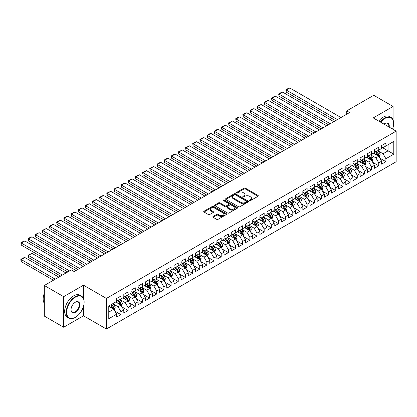 <?xml version="1.0" encoding="UTF-8"?>
<svg xmlns="http://www.w3.org/2000/svg" width="417" height="417" viewBox="0 0 417 417"><rect width="100%" height="100%" fill="white"/><g stroke="black" fill="none" stroke-linecap="round" stroke-linejoin="round"><path stroke-width="0.63" d="M249.58 200.577A0.693 0.401 0 0 0 250.565 200.577L258.034 196.266A0.996 0.573 0 0 0 258.321 195.86A0.996 0.573 0 0 0 258.034 195.453L245.378 188.15A0.996 0.573 0 0 0 243.971 188.15L236.507 192.461A0.693 0.401 0 0 0 236.303 192.743A0.693 0.401 0 0 0 236.507 193.029A0.693 0.401 0 0 0 237.487 193.029L238.456 192.472A3.18 1.835 0 0 1 242.955 192.472L244.008 193.081A3.18 1.835 0 0 1 244.941 194.379A3.18 1.835 0 0 1 244.008 195.677L243.043 196.235A0.693 0.401 0 0 0 242.84 196.522A0.693 0.401 0 0 0 243.043 196.803A0.693 0.401 0 0 0 244.028 196.803L244.993 196.245A3.18 1.835 0 0 1 249.491 196.245L250.544 196.855A3.18 1.835 0 0 1 251.477 198.153A3.18 1.835 0 0 1 250.544 199.451L249.58 200.009A0.693 0.401 0 0 0 249.376 200.296A0.693 0.401 0 0 0 249.58 200.577L249.58 200.009M213.113 216.475A0.996 0.573 0 0 0 212.826 216.882A0.996 0.573 0 0 0 213.113 217.288L216.663 219.337A0.996 0.573 0 0 0 218.07 219.337L226.363 214.547A0.996 0.573 0 0 0 226.655 214.14A0.996 0.573 0 0 0 226.363 213.739L213.713 206.431A0.996 0.573 0 0 0 212.305 206.431L204.012 211.221A0.996 0.573 0 0 0 203.72 211.627A0.996 0.573 0 0 0 204.012 212.034L208.302 214.51A0.996 0.573 0 0 0 209.704 214.51L213.254 212.456A0.996 0.573 0 0 0 213.546 212.055A0.996 0.573 0 0 0 213.254 211.648L211.127 210.418A2.658 1.538 0 0 1 210.35 209.334A2.658 1.538 0 0 1 211.992 207.916A2.658 1.538 0 0 1 214.891 208.25L223.22 213.056A2.658 1.538 0 0 1 223.997 214.14A2.658 1.538 0 0 1 222.355 215.563A2.658 1.538 0 0 1 219.457 215.229L218.07 214.427A0.996 0.573 0 0 0 216.663 214.427L213.113 216.475L213.113 217.288M83.489 298.463L83.489 285.197L63.655 296.654L44.317 285.489L71.317 269.903L74.179 271.556L349.602 112.543L346.736 110.886L346.736 114.195M83.489 285.197L106.408 298.431L396.15 131.147L396.15 161.744L106.408 329.023L106.408 298.431M393.069 119.945L393.069 106.465L373.236 117.917L396.15 131.147M393.069 106.465L373.736 95.3L346.736 110.886M238.524 206.717A0.996 0.573 0 0 0 239.931 206.717L248.224 201.927A0.996 0.573 0 0 0 248.516 201.52A0.996 0.573 0 0 0 248.224 201.114L235.574 193.811A0.996 0.573 0 0 0 234.166 193.811L225.873 198.601A0.996 0.573 0 0 0 225.581 199.003A0.996 0.573 0 0 0 225.873 199.409L238.524 206.717M223.726 200.728A0.693 0.401 0 0 1 224.435 200.827L224.435 199.998L237.294 207.426A0.996 0.573 0 0 1 237.586 207.833A0.996 0.573 0 0 1 237.294 208.239L229.001 213.024A0.996 0.573 0 0 1 227.593 213.024L214.943 205.722L214.943 204.909A0.996 0.573 0 0 0 214.651 205.315A0.996 0.573 0 0 0 214.943 205.722M214.943 204.909L218.492 202.86A0.996 0.573 0 0 1 219.9 202.86L225.029 205.821A0.996 0.573 0 0 0 226.436 205.821L228.792 204.466A0.996 0.573 0 0 0 229.079 204.059A0.996 0.573 0 0 0 228.792 203.652L223.449 200.567A0.693 0.401 0 0 1 223.246 200.285A0.693 0.401 0 0 1 223.674 199.91A0.693 0.401 0 0 1 224.435 199.998M381.612 147.149L388.06 150.871L388.06 144.751L393.789 141.441L385.907 145.992L385.907 143.057L381.612 145.533L381.612 148.473L378.751 150.125L378.751 147.191L374.45 149.672L374.45 152.606L371.589 154.259L371.589 151.324L367.288 153.805L367.288 156.74L364.427 158.392L364.427 155.458L360.126 157.939L360.126 160.873L357.265 162.526L357.265 159.591L352.97 162.072L352.97 165.007L350.103 166.664L350.103 163.725L345.808 166.206L345.808 169.146L342.941 170.798L342.941 167.863L338.646 170.345L338.646 173.279L335.779 174.931L335.779 171.997L331.484 174.478L331.484 177.413L328.617 179.065L328.617 176.13L324.322 178.612L324.322 181.546L321.46 183.199L321.46 180.264L317.16 182.745L317.16 185.68L314.298 187.337L314.298 184.397L309.998 186.879L309.998 189.818L307.136 191.471L307.136 188.536L302.841 191.017L302.841 193.952L299.974 195.604L299.974 192.67L295.679 195.151L295.679 198.085L292.812 199.738L292.812 196.803L288.517 199.284L288.517 202.219L285.65 203.871L285.65 200.937L281.355 203.418L281.355 206.352L278.488 208.01L278.488 205.07L274.193 207.551L274.193 210.486L271.331 212.144L271.331 209.209L267.031 211.69L267.031 214.625L264.17 216.277L264.17 213.342L259.869 215.824L259.869 218.758L257.008 220.411L257.008 217.476L252.712 219.957L252.712 222.892L249.846 224.544L249.846 221.609L245.55 224.091L245.55 227.025L242.684 228.683L242.684 225.743L238.388 228.224L238.388 231.159L235.522 232.816L235.522 229.882L231.227 232.358L231.227 235.297L228.36 236.95L228.36 234.015L224.065 236.496L224.065 239.431L221.203 241.083L221.203 238.149L216.903 240.63L216.903 243.564L214.041 245.217L214.041 242.282L209.741 244.763L209.741 247.698L206.879 249.356L206.879 246.416L202.584 248.897L202.584 251.832L199.717 253.489L199.717 250.554L195.422 253.03L195.422 255.97L192.555 257.623L192.555 254.688L188.26 257.169L188.26 260.104L185.393 261.756L185.393 258.821L181.098 261.303L181.098 264.237L178.231 265.89L178.231 262.955L173.936 265.436L173.936 268.371L171.074 270.023L171.074 267.089L166.774 269.57L166.774 272.504L163.912 274.162L163.912 271.222L159.612 273.703L159.612 276.643L156.75 278.295L156.75 275.361L152.45 277.842L152.45 280.777L149.588 282.429L149.588 279.494L145.293 281.975L145.293 284.91L142.426 286.562L142.426 283.628L138.131 286.109L138.131 289.044L135.264 290.696L135.264 287.761L130.969 290.242L130.969 293.177L128.102 294.835L128.102 291.895L123.807 294.376L123.807 297.316L120.94 298.968L120.94 296.034L116.645 298.515L116.645 301.449L108.769 305.995L108.769 318.729L116.645 314.183L113.784 309.221L108.769 306.328M393.789 141.441L393.789 154.175L385.907 158.726L383.046 153.764L377.854 150.766M379.856 158.168L385.907 161.66L385.907 158.726M385.907 161.66L381.612 164.142L381.612 161.207L378.751 162.859L375.884 157.897L370.692 154.9M372.699 162.302L378.751 165.794L378.751 162.859M378.751 165.794L374.45 168.275L374.45 165.34L371.589 166.993L368.722 162.031L363.53 159.033M365.537 166.435L371.589 169.928L371.589 166.993M371.589 169.928L367.288 172.409L367.288 169.474L364.427 171.126L361.56 166.169L356.368 163.167M358.375 170.569L364.427 174.066L364.427 171.126M364.427 174.066L360.126 176.542L360.126 173.608L357.265 175.265L354.398 170.303L349.206 167.306M351.213 174.702L357.265 178.2L357.265 175.265M357.265 178.2L352.97 180.681L352.97 177.741L350.103 179.399L347.241 174.436L342.044 171.439M344.051 178.841L350.103 182.333L350.103 179.399M350.103 182.333L345.808 184.814L345.808 181.88L342.941 183.532L340.079 178.57L334.887 175.573M336.889 182.974L342.941 186.467L342.941 183.532M342.941 186.467L338.646 188.948L338.646 186.013L335.779 187.666L332.917 182.703L327.726 179.706M329.727 187.108L335.779 190.6L335.779 187.666M335.779 190.6L331.484 193.081L331.484 190.147L328.617 191.799L325.755 186.837L320.564 183.84M322.57 191.241L328.617 194.734L328.617 191.799M328.617 194.734L324.322 197.215L324.322 194.28L321.46 195.933L318.593 190.976L313.402 187.978M315.408 195.375L321.46 198.873L321.46 195.933M321.46 198.873L317.16 201.354L317.16 198.414L314.298 200.071L311.431 195.109L306.24 192.112M308.246 199.514L314.298 203.006L314.298 200.071M314.298 203.006L309.998 205.487L309.998 202.553L307.136 204.205L304.269 199.243L299.078 196.245M301.084 203.647L307.136 207.14L307.136 204.205M307.136 207.14L302.841 209.621L302.841 206.686L299.974 208.338L297.107 203.376L291.916 200.379M293.922 207.781L299.974 211.273L299.974 208.338M299.974 211.273L295.679 213.754L295.679 210.82L292.812 212.472L289.951 207.51L284.759 204.512M286.76 211.914L292.812 215.407L292.812 212.472M292.812 215.407L288.517 217.888L288.517 214.953L285.65 216.605L282.789 211.648L277.597 208.651M279.599 216.048L285.65 219.545L285.65 216.605M285.65 219.545L281.355 222.026L281.355 219.087L278.488 220.744L275.627 215.782L270.435 212.785M272.442 220.186L278.488 223.679L278.488 220.744M278.488 223.679L274.193 226.16L274.193 223.225L271.331 224.878L268.465 219.915L263.273 216.918M265.28 224.32L271.331 227.812L271.331 224.878M271.331 227.812L267.031 230.293L267.031 227.359L264.17 229.011L261.303 224.049L256.111 221.052M258.118 228.453L264.17 231.946L264.17 229.011M264.17 231.946L259.869 234.427L259.869 231.492L257.008 233.145L254.141 228.182L248.949 225.185M250.956 232.587L257.008 236.079L257.008 233.145M257.008 236.079L252.712 238.56L252.712 235.626L249.846 237.278L246.979 232.321L241.787 229.324M243.794 236.72L249.846 240.218L249.846 237.278M249.846 240.218L245.55 242.699L245.55 239.759L242.684 241.417L239.822 236.455L234.63 233.457M236.632 240.859L242.684 244.352L242.684 241.417M242.684 244.352L238.388 246.833L238.388 243.898L235.522 245.55L232.66 240.588L227.468 237.591M229.47 244.993L235.522 248.485L235.522 245.55M235.522 248.485L231.227 250.966L231.227 248.032L228.36 249.684L225.498 244.722L220.306 241.724M222.313 249.126L228.36 252.619L228.36 249.684M228.36 252.619L224.065 255.1L224.065 252.165L221.203 253.817L218.336 248.855L213.144 245.858M215.151 253.26L221.203 256.752L221.203 253.817M221.203 256.752L216.903 259.233L216.903 256.299L214.041 257.951L211.174 252.994L205.982 249.992M207.989 257.393L214.041 260.891L214.041 257.951M214.041 260.891L209.741 263.367L209.741 260.432L206.879 262.09L204.012 257.127L198.82 254.13M200.827 261.532L206.879 265.024L206.879 262.09M206.879 265.024L202.584 267.506L202.584 264.566L199.717 266.223L196.85 261.261L191.658 258.264M193.665 265.665L199.717 269.158L199.717 266.223M199.717 269.158L195.422 271.639L195.422 268.704L192.555 270.357L189.693 265.394L184.496 262.397M186.503 269.799L192.555 273.291L192.555 270.357M192.555 273.291L188.26 275.773L188.26 272.838L185.393 274.49L182.531 269.528L177.34 266.531M179.341 273.933L185.393 277.425L185.393 274.49M185.393 277.425L181.098 279.906L181.098 276.971L178.231 278.624L175.369 273.667L170.178 270.664M172.179 278.066L178.231 281.564L178.231 278.624M178.231 281.564L173.936 284.04L173.936 281.105L171.074 282.762L168.207 277.8L163.016 274.803M165.023 282.2L171.074 285.697L171.074 282.762M171.074 285.697L166.774 288.178L166.774 285.238L163.912 286.896L161.045 281.934L155.854 278.937M157.861 286.338L163.912 289.831L163.912 286.896M163.912 289.831L159.612 292.312L159.612 289.377L156.75 291.03L153.883 286.067L148.692 283.07M150.699 290.472L156.75 293.964L156.75 291.03M156.75 293.964L152.45 296.445L152.45 293.511L149.588 295.163L146.721 290.201L141.53 287.204M143.537 294.605L149.588 298.098L149.588 295.163M149.588 298.098L145.293 300.579L145.293 297.644L142.426 299.297L139.565 294.334L134.368 291.337M136.375 298.739L142.426 302.231L142.426 299.297M142.426 302.231L138.131 304.712L138.131 301.778L135.264 303.43L132.403 298.473L127.211 295.476M129.213 302.872L135.264 306.37L135.264 303.43M135.264 306.37L130.969 308.851L130.969 305.911L128.102 307.569L125.241 302.606L120.049 299.609M122.051 307.011L128.102 310.503L128.102 307.569M128.102 310.503L123.807 312.985L123.807 310.05L120.94 311.702L118.079 306.74L112.887 303.743M114.894 311.145L120.94 314.637L120.94 311.702M120.94 314.637L116.645 317.118L116.645 314.183M116.645 299.792L118.079 300.621L120.94 298.968M108.769 312.114L113.784 309.221M123.807 295.658L125.241 296.487L128.102 294.835M118.079 306.74L120.94 305.088L115.645 302.028M123.807 310.05L120.94 305.088M130.969 291.525L132.403 292.353L135.264 290.696M125.241 302.606L128.102 300.954L122.806 297.894M130.969 305.911L128.102 300.954M138.131 287.391L139.565 288.22L142.426 286.562M132.403 298.473L135.264 296.815L129.968 293.756M138.131 301.778L135.264 296.815M145.293 283.258L146.721 284.081L149.588 282.429M139.565 294.334L142.426 292.682L137.125 289.622M145.293 297.644L142.426 292.682M152.45 279.119L153.883 279.948L156.75 278.295M146.721 290.201L149.588 288.548L144.287 285.489M152.45 293.511L149.588 288.548M159.612 274.985L161.045 275.814L163.912 274.162M153.883 286.067L156.75 284.415L151.449 281.355M159.612 289.377L156.75 284.415M166.774 270.852L168.207 271.681L171.074 270.023M161.045 281.934L163.912 280.281L158.611 277.222M166.774 285.238L163.912 280.281M173.936 266.718L175.369 267.547L178.231 265.89M168.207 277.8L171.074 276.143L165.773 273.083M173.936 281.105L171.074 276.143M181.098 262.585L182.531 263.408L185.393 261.756M175.369 273.667L178.231 272.009L172.935 268.949M181.098 276.971L178.231 272.009M188.26 258.451L189.693 259.275L192.555 257.623M182.531 269.528L185.393 267.876L180.097 264.816M188.26 272.838L185.393 267.876M195.422 254.313L196.85 255.141L199.717 253.489M189.693 265.394L192.555 263.742L187.254 260.682M195.422 268.704L192.555 263.742M202.584 250.179L204.012 251.008L206.879 249.356M196.85 261.261L199.717 259.609L194.416 256.549M202.584 264.566L199.717 259.609M209.741 246.046L211.174 246.874L214.041 245.217M204.012 257.127L206.879 255.47L201.578 252.41M209.741 260.432L206.879 255.47M216.903 241.912L218.336 242.736L221.203 241.083M211.174 252.994L214.041 251.336L208.74 248.277M216.903 256.299L214.041 251.336M224.065 237.779L225.498 238.602L228.36 236.95M218.336 248.855L221.203 247.203L215.902 244.143M224.065 252.165L221.203 247.203M231.227 233.64L232.66 234.469L235.522 232.816M225.498 244.722L228.36 243.069L223.064 240.01M231.227 248.032L228.36 243.069M238.388 229.506L239.822 230.335L242.684 228.683M232.66 240.588L235.522 238.936L230.226 235.876M238.388 243.898L235.522 238.936M245.55 225.373L246.979 226.202L249.846 224.544M239.822 236.455L242.684 234.797L237.382 231.743M245.55 239.759L242.684 234.797M252.712 221.239L254.141 222.063L257.008 220.411M246.979 232.321L249.846 230.664L244.544 227.604M252.712 235.626L249.846 230.664M259.869 217.106L261.303 217.929L264.17 216.277M254.141 228.182L257.008 226.53L251.706 223.47M259.869 231.492L257.008 226.53M267.031 212.967L268.465 213.796L271.331 212.144M261.303 224.049L264.17 222.397L258.868 219.337M267.031 227.359L264.17 222.397M274.193 208.834L275.627 209.662L278.488 208.01M268.465 219.915L271.331 218.263L266.03 215.203M274.193 223.225L271.331 218.263M281.355 204.7L282.789 205.529L285.65 203.871M275.627 215.782L278.488 214.13L273.192 211.07M281.355 219.087L278.488 214.13M288.517 200.567L289.951 201.39L292.812 199.738M282.789 211.648L285.65 209.991L280.354 206.931M288.517 214.953L285.65 209.991M295.679 196.433L297.107 197.257L299.974 195.604M289.951 207.51L292.812 205.857L287.511 202.798M295.679 210.82L292.812 205.857M302.841 192.294L304.269 193.123L307.136 191.471M297.107 203.376L299.974 201.724L294.673 198.664M302.841 206.686L299.974 201.724M309.998 188.161L311.431 188.99L314.298 187.337M304.269 199.243L307.136 197.59L301.835 194.53M309.998 202.553L307.136 197.59M317.16 184.027L318.593 184.856L321.46 183.199M311.431 195.109L314.298 193.457L308.997 190.397M317.16 198.414L314.298 193.457M324.322 179.894L325.755 180.723L328.617 179.065M318.593 190.976L321.46 189.318L316.159 186.258M324.322 194.28L321.46 189.318M331.484 175.76L332.917 176.584L335.779 174.931M325.755 186.837L328.617 185.184L323.321 182.125M331.484 190.147L328.617 185.184M338.646 171.627L340.079 172.45L342.941 170.798M332.917 182.703L335.779 181.051L330.483 177.991M338.646 186.013L335.779 181.051M345.808 167.488L347.241 168.317L350.103 166.664M340.079 178.57L342.941 176.917L337.645 173.858M345.808 181.88L342.941 176.917M352.97 163.355L354.398 164.183L357.265 162.526M347.241 174.436L350.103 172.784L344.802 169.724M352.97 177.741L350.103 172.784M360.126 159.221L361.56 160.05L364.427 158.392M354.398 170.303L357.265 168.645L351.964 165.585M360.126 173.608L357.265 168.645M367.288 155.088L368.722 155.911L371.589 154.259M361.56 166.169L364.427 164.512L359.126 161.452M367.288 169.474L364.427 164.512M374.45 150.954L375.884 151.778L378.751 150.125M368.722 162.031L371.589 160.378L366.288 157.318M374.45 165.34L371.589 160.378M381.612 146.815L383.046 147.644L385.907 145.992M375.884 157.897L378.751 156.245L373.45 153.185M381.612 161.207L378.751 156.245M44.317 285.489L44.317 316.086L63.655 327.246L83.489 315.794L106.408 329.023M63.655 296.654L63.655 327.246M393.069 129.369L393.069 127.425M383.046 153.764L388.06 150.871L393.789 154.175M83.489 315.794L83.489 306.365M249.856 200.676L250.544 200.28A3.18 1.835 0 0 0 251.477 198.982L251.477 198.153M244.941 194.379L244.941 195.203A3.18 1.835 0 0 1 244.008 196.506L243.32 196.902M258.019 196.271L245.378 188.974A0.996 0.573 0 0 0 243.971 188.974L236.783 193.128M248.224 201.114L248.224 201.927L235.574 194.635A0.996 0.573 0 0 0 234.166 194.635L225.884 199.42M246.468 201.807A0.693 0.401 0 0 0 246.671 201.52A0.693 0.401 0 0 0 246.468 201.239L235.36 194.822A0.693 0.401 0 0 0 234.38 194.822L233.358 195.411A3.18 1.835 0 0 0 232.425 196.715A3.18 1.835 0 0 0 233.358 198.012L240.953 202.396A3.18 1.835 0 0 0 245.451 202.396L246.468 201.807L246.468 202.631A0.693 0.401 0 0 0 246.671 202.349L246.671 201.52M232.425 196.715L232.425 197.538A3.18 1.835 0 0 0 233.358 198.836L233.358 198.012M246.468 202.631L245.451 203.22A3.18 1.835 0 0 1 240.953 203.22L233.358 198.836M214.958 205.727L218.492 203.689L218.492 202.86M229.079 204.059L229.079 204.883A0.996 0.573 0 0 1 228.792 205.289L226.436 206.65A0.996 0.573 0 0 1 225.029 206.65L219.9 203.689A0.996 0.573 0 0 0 218.492 203.689M224.435 200.827L237.283 208.245M230.356 208.896A2.658 1.538 0 0 0 233.254 209.23A2.658 1.538 0 0 0 234.896 207.812A2.658 1.538 0 0 0 234.114 206.728L231.18 205.034A0.996 0.573 0 0 0 229.772 205.034L227.421 206.389A0.996 0.573 0 0 0 227.129 206.796A0.996 0.573 0 0 0 227.421 207.202L230.356 208.896L230.356 209.725A2.658 1.538 0 0 0 233.254 210.059A2.658 1.538 0 0 0 234.896 208.641L234.896 207.812M227.129 206.796L227.129 207.624A0.996 0.573 0 0 0 227.421 208.031L227.421 207.202M230.356 209.725L227.421 208.031M223.997 214.14L223.997 214.969A2.658 1.538 0 0 1 222.355 216.387A2.658 1.538 0 0 1 219.457 216.053L218.07 215.255A0.996 0.573 0 0 0 216.663 215.255L213.129 217.293M210.35 209.334L210.35 210.163A2.658 1.538 0 0 0 211.127 211.247L211.127 210.418M213.254 211.648L213.254 212.456L211.127 211.247M226.363 213.739L226.363 214.547L213.713 207.259A0.996 0.573 0 0 0 212.305 207.259L204.028 212.039L204.012 211.221M379.277 157.162L380.163 154.994A2.684 1.548 -120 0 0 379.308 152.711L377.786 150.678M375.363 154.29L374.205 152.747M286.208 108.649L321.278 128.895L271.889 100.377L271.493 98.084L274 96.635L275.47 96.244L271.889 98.313L271.889 100.377M375.086 151.319L377.088 153.993A2.684 1.548 60 0 1 377.859 155.604C378.261 156.146 378.547 155.979 378.719 155.108A2.684 1.548 -120 0 0 377.948 153.498L376.426 151.465M375.561 151.59L377.437 154.097A1.366 0.787 60 0 1 377.687 154.514L378.719 155.108M337.389 119.59L286.208 90.041L286.208 92.11L335.602 120.622M340.97 117.526L289.789 87.977L286.208 90.041L285.817 89.817L288.324 88.368L289.789 87.977M286.208 92.11L285.817 89.817M372.115 161.296L373.007 159.127A2.684 1.548 -120 0 0 372.146 156.844L370.624 154.811M368.201 158.424L367.049 156.881M279.051 112.783L314.116 133.028L264.727 104.511L264.331 102.217L268.308 100.377L264.727 102.446L264.727 104.511M367.924 155.452L369.926 158.126A2.684 1.548 60 0 1 370.697 159.742C371.099 160.279 371.385 160.112 371.557 159.242A2.684 1.548 -120 0 0 370.786 157.631L369.264 155.598M368.399 155.723L370.275 158.236A1.366 0.787 60 0 1 370.525 158.648L371.557 159.242M364.953 165.429L365.845 163.266A2.684 1.548 -120 0 0 364.984 160.978L363.468 158.95M361.044 162.557L359.887 161.014M271.889 116.916L306.954 137.162L257.565 108.649L257.169 106.351L261.146 104.511L257.565 106.58L257.565 108.649M360.762 159.586L362.769 162.26A2.684 1.548 60 0 1 363.535 163.876C363.937 164.413 364.223 164.251 364.395 163.381A2.684 1.548 -120 0 0 363.624 161.765L362.107 159.732M361.237 159.862L363.113 162.369A1.366 0.787 60 0 1 363.363 162.781L364.395 163.381M330.233 123.724L279.051 94.174L279.051 96.244L328.44 124.761M333.814 121.66L282.632 92.11L279.051 94.174L278.655 93.95L281.162 92.501L282.632 92.11M279.051 96.244L278.655 93.95M323.071 127.863L271.493 98.084M326.652 125.793L275.47 96.244M392.533 129.061A12.354 7.136 120 0 0 393.643 123.5A12.354 7.136 120 0 0 384.907 118.454A12.354 7.136 120 0 0 380.648 122.197M380.273 121.983A12.661 7.308 -60 0 1 384.693 118.084A12.661 7.308 -60 0 1 391.021 117.453A12.661 7.308 -60 0 1 393.643 123.25A12.661 7.308 -60 0 1 393.643 123.375M384 124.13A6.177 3.565 -60 0 1 384.907 123.5L384.907 123.5A6.177 3.565 -60 0 1 389.181 127.122M388.78 126.893A5.874 3.393 120 0 0 387.628 123.333A5.874 3.393 120 0 0 384.797 123.562M378.699 121.071A12.661 7.308 -60 0 1 383.119 117.172A12.661 7.308 -60 0 1 389.447 116.546L391.021 117.453M75.185 317.446A12.661 7.308 -60 0 1 75.18 317.446L75.399 317.327A12.354 7.136 120 0 0 84.135 302.195A12.354 7.136 120 0 0 75.399 297.149A12.354 7.136 120 0 0 66.663 312.281A12.354 7.136 120 0 0 75.399 317.327L75.18 317.446A12.661 7.308 -60 0 1 68.852 318.077A12.661 7.308 -60 0 1 66.913 307.934A12.661 7.308 -60 0 1 75.18 296.774A12.661 7.308 -60 0 1 81.513 296.148A12.661 7.308 -60 0 1 84.135 301.944A12.661 7.308 -60 0 1 84.135 302.07M75.399 302.195L75.399 302.195A6.177 3.565 -60 0 1 79.767 304.712A6.177 3.565 -60 0 1 75.399 312.281A6.177 3.565 -60 0 1 71.031 309.758A6.177 3.565 -60 0 1 75.399 302.195L75.399 302.195M71.031 309.633A5.874 3.393 120 0 0 72.245 312.197A5.874 3.393 120 0 0 75.18 311.911A5.874 3.393 120 0 0 79.021 306.73A5.874 3.393 120 0 0 78.12 302.023A5.874 3.393 120 0 0 75.289 302.257M44.317 303.368A12.661 7.308 -60 0 1 44.317 293.245M68.852 318.077L67.278 317.165A12.661 7.308 -60 0 1 65.339 307.021A12.661 7.308 -60 0 1 73.606 295.867A12.661 7.308 -60 0 1 79.939 295.241L81.513 296.148M357.796 169.568L358.683 167.399A2.684 1.548 -120 0 0 357.828 165.111L356.306 163.083M353.882 166.696L352.725 165.148M264.727 121.05L299.797 141.295L250.403 112.783L250.012 110.489L252.514 109.04L253.984 108.649L250.403 110.713L250.403 112.783M353.606 163.725L355.607 166.393A2.684 1.548 60 0 1 356.373 168.009C356.775 168.551 357.061 168.385 357.233 167.514A2.684 1.548 -120 0 0 356.467 165.898L354.945 163.871M354.075 163.996L355.956 166.503A1.366 0.787 60 0 1 356.201 166.92L357.233 167.514M350.634 173.701L351.521 171.533A2.684 1.548 -120 0 0 350.666 169.25L349.144 167.217M346.72 170.829L345.563 169.286M257.565 125.183L292.635 145.434L243.241 116.916L242.85 114.623L245.358 113.174L246.822 112.783L243.241 114.847L243.241 116.916M346.444 167.858L348.445 170.527A2.684 1.548 60 0 1 349.211 172.143C349.618 172.685 349.905 172.518 350.072 171.648A2.684 1.548 -120 0 0 349.305 170.032L347.783 168.004M346.913 168.129L348.794 170.636A1.366 0.787 60 0 1 349.039 171.053L350.072 171.648M315.909 131.996L264.331 102.217M319.49 129.927L268.308 100.377M308.747 136.13L257.169 106.351M312.328 134.06L261.146 104.511M343.472 177.835L344.359 175.666A2.684 1.548 -120 0 0 343.504 173.383L341.982 171.351M339.558 174.963L338.401 173.42M250.403 129.322L285.473 149.567L236.079 121.05L235.688 118.756L238.196 117.307L239.66 116.916L236.079 118.986L236.079 121.05M339.282 171.992L341.283 174.666A2.684 1.548 60 0 1 342.049 176.276C342.456 176.818 342.743 176.652 342.91 175.781A2.684 1.548 -120 0 0 342.143 174.17L340.621 172.138M339.751 172.263L341.632 174.77A1.366 0.787 60 0 1 341.883 175.187L342.91 175.781M301.585 140.263L250.012 110.489M305.166 138.199L253.984 108.649M336.31 181.968L337.197 179.8A2.684 1.548 -120 0 0 336.342 177.517L334.82 175.484M332.396 179.096L331.239 177.553M243.241 133.456L278.311 153.701L228.923 125.183L228.526 122.89L232.498 121.05L228.923 123.119L228.923 125.183M332.12 176.125L334.121 178.799A2.684 1.548 60 0 1 334.887 180.415C335.294 180.952 335.581 180.785 335.748 179.915A2.684 1.548 -120 0 0 334.981 178.304L333.459 176.271M332.594 176.396L334.47 178.909A1.366 0.787 60 0 1 334.721 179.32L335.748 179.915M294.423 144.397L242.85 114.623M298.004 142.333L246.822 112.783M329.149 186.102L330.035 183.939A2.684 1.548 -120 0 0 329.18 181.65L327.658 179.623M325.234 183.23L324.077 181.687M236.079 137.589L271.149 157.834L221.761 129.322L221.364 127.023L225.342 125.183L221.761 127.253L221.761 129.322M324.958 180.259L326.959 182.933A2.684 1.548 60 0 1 327.731 184.549C328.132 185.085 328.419 184.924 328.586 184.053A2.684 1.548 -120 0 0 327.819 182.438L326.297 180.405M325.432 180.535L327.309 183.042A1.366 0.787 60 0 1 327.559 183.454L328.586 184.053M287.261 148.53L235.688 118.756M290.842 146.466L239.66 116.916M321.987 190.235L322.878 188.072A2.684 1.548 -120 0 0 322.018 185.784L320.496 183.756M318.072 187.369L316.915 185.82M228.923 141.723L263.987 161.968L214.599 133.456L214.202 131.162L216.71 129.713L218.18 129.322L214.599 131.386L214.599 133.456M317.796 184.392L319.797 187.066A2.684 1.548 60 0 1 320.569 188.682C320.97 189.219 321.257 189.057 321.429 188.187A2.684 1.548 -120 0 0 320.657 186.571L319.135 184.538M318.27 184.668L320.147 187.176A1.366 0.787 60 0 1 320.397 187.593L321.429 188.187M280.104 152.669L228.526 122.89M283.68 150.6L232.498 121.05M314.825 194.374L315.716 192.206A2.684 1.548 -120 0 0 314.856 189.923L313.339 187.89M310.91 191.502L309.758 189.959M221.761 145.856L256.825 166.107L207.437 137.589L207.04 135.296L209.548 133.847L211.018 133.456L207.437 135.52L207.437 137.589M310.634 188.531L312.641 191.2A2.684 1.548 60 0 1 313.407 192.816C313.808 193.358 314.095 193.191 314.267 192.32A2.684 1.548 -120 0 0 313.495 190.705L311.979 188.677M311.108 188.802L312.985 191.309A1.366 0.787 60 0 1 313.235 191.726L314.267 192.32M272.942 156.802L221.364 127.023M276.523 154.733L225.342 125.183M307.668 198.508L308.554 196.339A2.684 1.548 -120 0 0 307.699 194.056L306.177 192.023M303.753 195.636L302.596 194.093M214.599 149.995L249.668 170.24L200.275 141.723L199.884 139.429L202.386 137.98L203.856 137.589L200.275 139.659L200.275 141.723M303.477 192.664L305.479 195.338A2.684 1.548 60 0 1 306.245 196.949C306.646 197.491 306.933 197.324 307.105 196.454A2.684 1.548 -120 0 0 306.339 194.838L304.817 192.81M303.946 192.935L305.828 195.443A1.366 0.787 60 0 1 306.073 195.86L307.105 196.454M265.78 160.936L214.202 131.162M269.361 158.867L218.18 129.322M300.506 202.641L301.392 200.473A2.684 1.548 -120 0 0 300.537 198.19L299.015 196.157M296.591 199.769L295.434 198.226M207.437 154.128L242.506 174.374L193.113 145.856L192.722 143.563L195.229 142.114L196.694 141.723L193.113 143.792L193.113 145.856M296.315 196.798L298.317 199.472A2.684 1.548 60 0 1 299.083 201.088C299.489 201.625 299.776 201.458 299.943 200.587A2.684 1.548 -120 0 0 299.177 198.977L297.655 196.944M296.784 197.069L298.666 199.581A1.366 0.787 60 0 1 298.911 199.993L299.943 200.587M258.618 165.069L207.04 135.296M262.199 163.005L211.018 133.456M293.344 206.775L294.23 204.611A2.684 1.548 -120 0 0 293.375 202.323L291.853 200.296M289.429 203.903L288.272 202.36M200.275 158.262L235.344 178.507L185.951 149.995L185.56 147.696L189.532 145.856L185.951 147.926L185.951 149.995M289.153 200.931L291.155 203.605A2.684 1.548 60 0 1 291.921 205.221C292.327 205.758 292.614 205.597 292.781 204.726A2.684 1.548 -120 0 0 292.015 203.11L290.493 201.077M289.622 201.208L291.504 203.715A1.366 0.787 60 0 1 291.749 204.127L292.781 204.726M251.456 169.203L199.884 139.429M255.037 167.139L203.856 137.589M286.182 210.908L287.068 208.745A2.684 1.548 -120 0 0 286.213 206.457L284.691 204.429M282.267 208.036L281.11 206.493M193.113 162.395L228.182 182.641L178.794 154.128L178.398 151.83L182.37 149.995L178.794 152.059L178.794 154.128M281.991 205.065L283.993 207.739A2.684 1.548 60 0 1 284.759 209.355C285.165 209.892 285.452 209.73 285.619 208.86A2.684 1.548 -120 0 0 284.853 207.244L283.331 205.211M282.46 205.341L284.342 207.848A1.366 0.787 60 0 1 284.592 208.265L285.619 208.86M244.294 173.342L192.722 143.563M247.875 171.272L196.694 141.723M279.02 215.047L279.906 212.878A2.684 1.548 -120 0 0 279.051 210.595L277.529 208.563M275.105 212.175L273.948 210.632M185.951 166.529L221.02 186.78L171.632 158.262L171.236 155.968L173.743 154.519L175.213 154.128L171.632 156.193L171.632 158.262M274.829 209.204L276.831 211.872A2.684 1.548 60 0 1 277.602 213.488C278.003 214.03 278.29 213.864 278.457 212.993A2.684 1.548 -120 0 0 277.691 211.377L276.169 209.35M275.303 209.475L277.18 211.982A1.366 0.787 60 0 1 277.43 212.399L278.457 212.993M237.132 177.475L185.56 147.696M240.713 175.406L189.532 145.856M271.858 219.18L272.749 217.012A2.684 1.548 -120 0 0 271.889 214.729L270.367 212.696M267.943 216.308L266.786 214.765M178.794 170.662L213.858 190.913L164.47 162.395L164.074 160.102L166.581 158.653L168.051 158.262L164.47 160.326L164.47 162.395M267.667 213.337L269.669 216.011A2.684 1.548 60 0 1 270.44 217.622C270.841 218.164 271.128 217.997 271.3 217.127A2.684 1.548 -120 0 0 270.529 215.511L269.007 213.483M268.141 213.608L270.018 216.115A1.366 0.787 60 0 1 270.268 216.532L271.3 217.127M229.975 181.609L178.398 151.83M233.551 179.539L182.37 149.995M264.696 223.314L265.587 221.146A2.684 1.548 -120 0 0 264.727 218.862L263.21 216.83M260.781 220.442L259.629 218.899M171.632 174.801L206.696 195.047L157.308 166.529L156.912 164.235L159.419 162.786L160.889 162.395L157.308 164.465L157.308 166.529M260.505 217.471L262.507 220.145A2.684 1.548 60 0 1 263.278 221.755C263.68 222.297 263.966 222.131 264.138 221.26A2.684 1.548 -120 0 0 263.367 219.65L261.845 217.617M260.979 217.742L262.856 220.249A1.366 0.787 60 0 1 263.106 220.666L264.138 221.26M222.814 185.742L171.236 155.968M226.395 183.678L175.213 154.128M257.539 227.447L258.425 225.284A2.684 1.548 -120 0 0 257.57 222.996L256.048 220.968M253.625 224.575L252.467 223.032M164.47 178.935L199.54 199.18L150.146 170.662L149.755 168.369L153.727 166.529L150.146 168.598L150.146 170.662M253.343 221.604L255.35 224.278A2.684 1.548 60 0 1 256.116 225.894C256.518 226.431 256.804 226.264 256.976 225.394A2.684 1.548 -120 0 0 256.205 223.783L254.688 221.75M253.817 221.875L255.699 224.388A1.366 0.787 60 0 1 255.944 224.799L256.976 225.394M215.652 189.876L164.074 160.102M219.233 187.812L168.051 158.262M250.377 231.581L251.263 229.418A2.684 1.548 -120 0 0 250.408 227.129L248.886 225.102M246.463 228.709L245.305 227.166M157.308 183.068L192.378 203.314L142.984 174.801L142.593 172.502L146.565 170.662L142.984 172.732L142.984 174.801M246.186 225.738L248.188 228.412A2.684 1.548 60 0 1 248.954 230.028C249.361 230.565 249.642 230.403 249.814 229.532A2.684 1.548 -120 0 0 249.048 227.917L247.526 225.884M246.655 226.014L248.537 228.521A1.366 0.787 60 0 1 248.782 228.938L249.814 229.532M208.49 194.014L156.912 164.235M212.071 191.945L160.889 162.395M243.215 235.72L244.101 233.551A2.684 1.548 -120 0 0 243.247 231.263L241.724 229.235M239.301 232.848L238.143 231.299M150.146 187.202L185.216 207.452L135.822 178.935L135.431 176.641L137.938 175.192L139.403 174.801L135.822 176.865L135.822 178.935M239.024 229.876L241.026 232.545A2.684 1.548 60 0 1 241.792 234.161C242.199 234.703 242.486 234.536 242.652 233.666A2.684 1.548 -120 0 0 241.886 232.05L240.364 230.022M239.494 230.148L241.375 232.655A1.366 0.787 60 0 1 241.62 233.072L242.652 233.666M201.328 198.148L149.755 168.369M204.909 196.079L153.727 166.529M236.053 239.853L236.939 237.685A2.684 1.548 -120 0 0 236.085 235.402L234.562 233.369M232.139 236.981L230.982 235.438M142.984 191.335L178.054 211.586L128.66 183.068L128.269 180.775L130.776 179.326L132.241 178.935L128.66 180.999L128.66 183.068M231.862 234.01L233.864 236.684A2.684 1.548 60 0 1 234.63 238.295C235.037 238.837 235.324 238.67 235.49 237.799A2.684 1.548 -120 0 0 234.724 236.184L233.202 234.156M232.332 234.281L234.213 236.788A1.366 0.787 60 0 1 234.463 237.205L235.49 237.799M194.166 202.281L142.593 172.502M197.747 200.212L146.565 170.662M228.891 243.987L229.777 241.818A2.684 1.548 -120 0 0 228.923 239.535L227.401 237.502M224.977 241.115L223.82 239.572M135.822 195.474L170.892 215.719L121.503 187.202L121.107 184.908L123.614 183.459L125.084 183.068L121.503 185.138L121.503 187.202M224.7 238.143L226.702 240.817A2.684 1.548 60 0 1 227.473 242.428C227.875 242.97 228.162 242.803 228.328 241.933A2.684 1.548 -120 0 0 227.562 240.322L226.04 238.289M225.175 238.415L227.051 240.922A1.366 0.787 60 0 1 227.301 241.339L228.328 241.933M187.004 206.415L135.431 176.641M190.585 204.351L139.403 174.801M221.729 248.12L222.621 245.952A2.684 1.548 -120 0 0 221.761 243.669L220.239 241.636M217.815 245.248L216.658 243.705M128.66 199.607L163.73 219.853L114.341 191.335L113.945 189.042L117.922 187.202L114.341 189.271L114.341 191.335M217.538 242.277L219.54 244.951A2.684 1.548 60 0 1 220.312 246.567C220.713 247.104 221 246.937 221.172 246.066A2.684 1.548 -120 0 0 220.4 244.456L218.878 242.423M218.013 242.548L219.889 245.06A1.366 0.787 60 0 1 220.14 245.472L221.172 246.066M179.842 210.549L128.269 180.775M183.423 208.484L132.241 178.935M214.567 252.254L215.459 250.091A2.684 1.548 -120 0 0 214.599 247.802L213.077 245.775M210.653 249.382L209.501 247.839M121.503 203.741L156.568 223.986L107.179 195.474L106.783 193.175L110.76 191.335L107.179 193.405L107.179 195.474M210.377 246.411L212.378 249.085A2.684 1.548 60 0 1 213.15 250.7C213.551 251.237 213.838 251.076 214.01 250.205A2.684 1.548 -120 0 0 213.238 248.589L211.716 246.556M210.851 246.687L212.727 249.194A1.366 0.787 60 0 1 212.978 249.611L214.01 250.205M207.405 256.392L208.297 254.224A2.684 1.548 -120 0 0 207.437 251.936L205.92 249.908M203.496 253.52L202.339 251.972M114.341 207.875L149.411 228.12L100.017 199.607L99.621 197.314L102.129 195.865L103.598 195.474L100.017 197.538L100.017 199.607M203.215 250.549L205.221 253.218A2.684 1.548 60 0 1 205.988 254.834C206.389 255.376 206.676 255.209 206.848 254.339A2.684 1.548 -120 0 0 206.076 252.723L204.559 250.695M203.689 250.82L205.565 253.327A1.366 0.787 60 0 1 205.816 253.744L206.848 254.339M200.249 260.526L201.135 258.358A2.684 1.548 -120 0 0 200.28 256.074L198.758 254.042M196.334 257.654L195.177 256.111M107.179 212.008L142.249 232.259L92.855 203.741L92.465 201.447L94.967 199.998L96.436 199.607L92.855 201.672L92.855 203.741M196.058 254.683L198.059 257.357A2.684 1.548 60 0 1 198.826 258.967C199.227 259.51 199.514 259.343 199.686 258.472A2.684 1.548 -120 0 0 198.919 256.856L197.397 254.829M196.527 254.954L198.409 257.461A1.366 0.787 60 0 1 198.654 257.878L199.686 258.472M193.087 264.659L193.973 262.491A2.684 1.548 -120 0 0 193.118 260.208L191.596 258.175M189.172 261.787L188.015 260.244M100.017 216.147L135.087 236.392L85.694 207.875L85.303 205.581L87.81 204.132L89.274 203.741L85.694 205.81L85.694 207.875M188.896 258.816L190.897 261.49A2.684 1.548 60 0 1 191.664 263.101C192.07 263.643 192.357 263.476 192.524 262.606A2.684 1.548 -120 0 0 191.757 260.995L190.235 258.962M189.365 259.087L191.247 261.595A1.366 0.787 60 0 1 191.492 262.012L192.524 262.606M185.925 268.793L186.811 266.625A2.684 1.548 -120 0 0 185.956 264.342L184.434 262.309M182.01 265.921L180.853 264.378M92.855 220.28L127.925 240.526L78.532 212.008L78.141 209.715L82.113 207.875L78.532 209.944L78.532 212.008M181.734 262.95L183.735 265.624A2.684 1.548 60 0 1 184.502 267.24C184.908 267.777 185.195 267.61 185.362 266.739A2.684 1.548 -120 0 0 184.595 265.129L183.073 263.096M182.203 263.221L184.085 265.733A1.366 0.787 60 0 1 184.335 266.145L185.362 266.739M178.763 272.927L179.649 270.763A2.684 1.548 -120 0 0 178.794 268.475L177.272 266.447M174.848 270.054L173.691 268.512M85.694 224.414L120.763 244.659L71.375 216.147L70.979 213.848L74.956 212.008L71.375 214.077L71.375 216.147M174.572 267.083L176.573 269.757A2.684 1.548 60 0 1 177.345 271.373C177.746 271.91 178.033 271.748 178.2 270.878A2.684 1.548 -120 0 0 177.433 269.262L175.911 267.229M175.046 267.36L176.923 269.867A1.366 0.787 60 0 1 177.173 270.279L178.2 270.878M171.601 277.065L172.487 274.897A2.684 1.548 -120 0 0 171.632 272.609L170.11 270.581M167.686 274.193L166.529 272.645M78.532 228.547L113.601 248.793L64.213 220.28L63.817 217.987L66.324 216.538L67.794 216.147L64.213 218.211L64.213 220.28M167.41 271.222L169.411 273.891A2.684 1.548 60 0 1 170.183 275.507C170.584 276.049 170.871 275.882 171.043 275.012A2.684 1.548 -120 0 0 170.272 273.396L168.749 271.368M167.884 271.493L169.761 274A1.366 0.787 60 0 1 170.011 274.417L171.043 275.012M172.685 214.687L121.107 184.908M176.266 212.618L125.084 183.068M165.523 218.821L113.945 189.042M169.104 216.751L117.922 187.202M158.361 222.954L106.783 193.175M161.942 220.885L110.76 191.335M151.199 227.088L99.621 197.314M154.78 225.024L103.598 195.474M144.037 231.221L92.465 201.447M147.618 229.157L96.436 199.607M136.875 235.36L85.303 205.581M140.456 233.291L89.274 203.741M129.713 239.494L78.141 209.715M133.294 237.424L82.113 207.875M164.439 281.199L165.33 279.03A2.684 1.548 -120 0 0 164.47 276.747L162.948 274.714M160.524 278.327L159.372 276.784M71.375 232.681L106.439 252.931L57.051 224.414L56.655 222.12L59.162 220.671L60.632 220.28L57.051 222.344L57.051 224.414M160.248 275.356L162.249 278.024A2.684 1.548 60 0 1 163.021 279.64C163.422 280.182 163.709 280.016 163.881 279.145A2.684 1.548 -120 0 0 163.11 277.529L161.588 275.501M160.722 275.627L162.599 278.134A1.366 0.787 60 0 1 162.849 278.551L163.881 279.145M122.556 243.627L70.979 213.848M126.137 241.558L74.956 212.008M157.277 285.332L158.168 283.164A2.684 1.548 -120 0 0 157.308 280.881L155.791 278.848M153.367 282.46L152.21 280.917M64.213 236.82L99.277 257.065L49.889 228.547L49.493 226.254L52 224.805L53.47 224.414L49.889 226.483L49.889 228.547M153.086 279.489L155.093 282.163A2.684 1.548 60 0 1 155.859 283.774C156.26 284.316 156.547 284.149 156.719 283.279A2.684 1.548 -120 0 0 155.948 281.668L154.431 279.635M153.56 279.76L155.437 282.267A1.366 0.787 60 0 1 155.687 282.684L156.719 283.279M115.394 247.761L63.817 217.987M118.975 245.696L67.794 216.147M150.12 289.466L151.006 287.297A2.684 1.548 -120 0 0 150.151 285.014L148.629 282.981M146.205 286.594L145.048 285.051M57.051 240.953L92.121 261.198L42.727 232.681L42.336 230.387L46.308 228.547L42.727 230.617L42.727 232.681M145.929 283.623L147.931 286.297A2.684 1.548 60 0 1 148.697 287.912C149.098 288.449 149.385 288.283 149.557 287.412A2.684 1.548 -120 0 0 148.791 285.801L147.269 283.768M146.398 283.894L148.28 286.406A1.366 0.787 60 0 1 148.525 286.818L149.557 287.412M108.232 251.894L56.655 222.12M111.813 249.83L60.632 220.28M142.958 293.599L143.844 291.436A2.684 1.548 -120 0 0 142.989 289.148L141.467 287.12M139.043 290.727L137.886 289.184M49.889 245.087L84.959 265.332L35.565 236.82L35.174 234.521L39.146 232.681L35.565 234.75L35.565 236.82M138.767 287.756L140.769 290.43A2.684 1.548 60 0 1 141.535 292.046C141.942 292.583 142.228 292.421 142.395 291.551A2.684 1.548 -120 0 0 141.629 289.935L140.107 287.902M139.236 288.032L141.118 290.54A1.366 0.787 60 0 1 141.363 290.951L142.395 291.551M101.07 256.028L49.493 226.254M104.651 253.963L53.47 224.414M135.796 297.733L136.682 295.57A2.684 1.548 -120 0 0 135.827 293.281L134.305 291.254M131.881 294.866L130.724 293.318M42.727 249.22L77.797 269.465L28.403 240.953L28.012 238.66L30.519 237.21L31.984 236.82L28.403 238.884L28.403 240.953M131.605 291.89L133.607 294.564A2.684 1.548 60 0 1 134.373 296.179C134.78 296.716 135.066 296.555 135.233 295.684A2.684 1.548 -120 0 0 134.467 294.068L132.945 292.036M132.074 292.166L133.956 294.673A1.366 0.787 60 0 1 134.206 295.09L135.233 295.684M93.908 260.166L42.336 230.387M97.489 258.097L46.308 228.547M128.634 301.872L129.52 299.703A2.684 1.548 -120 0 0 128.665 297.42L127.143 295.387M124.719 298.999L123.562 297.457M35.565 253.354L67.768 271.947L21.246 245.087L20.85 242.793L23.357 241.344L24.822 240.953L21.246 243.017L21.246 245.087M124.443 296.028L126.445 298.697A2.684 1.548 60 0 1 127.211 300.313C127.618 300.855 127.904 300.688 128.071 299.818A2.684 1.548 -120 0 0 127.305 298.202L125.783 296.174M124.918 296.299L126.794 298.807A1.366 0.787 60 0 1 127.044 299.224L128.071 299.818M86.746 264.3L35.174 234.521M90.327 262.23L39.146 232.681M121.472 306.005L122.358 303.837A2.684 1.548 -120 0 0 121.503 301.554L119.981 299.521M62.399 275.048L28.403 255.423L31.984 253.354L65.98 272.984M117.558 303.133L116.4 301.59M28.403 257.492L28.012 255.194L28.403 255.423L28.403 257.492L60.611 276.085M117.281 300.162L119.283 302.836A2.684 1.548 60 0 1 120.054 304.446C120.456 304.989 120.742 304.822 120.909 303.951A2.684 1.548 -120 0 0 120.143 302.335L118.621 300.308M117.756 300.433L119.632 302.94A1.366 0.787 60 0 1 119.882 303.357L120.909 303.951M28.012 255.194L31.984 253.354M79.584 268.433L28.012 238.66M83.165 266.364L31.984 236.82M114.31 310.139L115.201 307.97A2.684 1.548 -120 0 0 114.341 305.687L112.819 303.654M55.237 279.182L21.246 259.556L24.822 257.492L58.818 277.117M110.396 307.266L109.238 305.724M21.246 261.626L20.85 260.156L20.85 259.332L21.246 259.556L21.246 261.626L53.449 280.219M110.604 304.936L112.121 306.969A2.684 1.548 60 0 1 112.892 308.585C113.294 309.122 113.58 308.955 113.752 308.085A2.684 1.548 -120 0 0 112.981 306.474L111.459 304.441M110.786 304.832L112.47 307.079A1.366 0.787 60 0 1 112.72 307.491L113.752 308.085M20.85 259.332L23.357 257.883L24.822 257.492M69.561 270.914L20.85 242.793M76.003 270.503L24.822 240.953M250.544 200.28L250.544 199.451M243.043 196.803L243.043 196.235M244.008 196.506L244.008 195.677M236.507 193.029L236.507 192.461M243.971 188.974L243.971 188.15M245.378 188.974L245.378 188.15M258.034 196.266L258.034 195.453M225.873 199.409L225.873 198.601M234.166 194.635L234.166 193.811M235.574 194.635L235.574 193.811M240.953 203.22L240.953 202.396M245.451 203.22L245.451 202.396M219.9 203.689L219.9 202.86M225.029 206.65L225.029 205.821M226.436 206.65L226.436 205.821M228.792 205.289L228.792 204.466M237.294 208.239L237.294 207.426M216.663 215.255L216.663 214.427M218.07 215.255L218.07 214.427M219.457 216.053L219.457 215.229M212.305 207.259L212.305 206.431M213.713 207.259L213.713 206.431M378.412 156.052L380.148 155.046M377.948 153.498L379.308 152.711M375.967 154.639L377.088 153.993M371.25 160.185L372.986 159.179M370.786 157.631L372.146 156.844M368.805 158.773L369.926 158.126M364.088 164.319L365.824 163.318M363.624 161.765L364.984 160.978M361.643 162.906L362.769 162.26M356.926 168.452L358.667 167.452M356.467 165.898L357.828 165.111M354.486 167.04L355.607 166.393M349.769 172.586L351.505 171.585M349.305 170.032L350.666 169.25M347.325 171.178L348.445 170.527M342.607 176.725L344.343 175.719M342.143 174.17L343.504 173.383M340.163 175.312L341.283 174.666M335.445 180.858L337.181 179.852M334.981 178.304L336.342 177.517M333.001 179.446L334.121 178.799M328.283 184.992L330.019 183.991M327.819 182.438L329.18 181.65M325.839 183.579L326.959 182.933M321.121 189.125L322.857 188.124M320.657 186.571L322.018 185.784M318.677 187.713L319.797 187.066M313.959 193.259L315.695 192.258M313.495 190.705L314.856 189.923M311.515 191.851L312.641 191.2M306.797 197.392L308.533 196.391M306.339 194.838L307.699 194.056M304.358 195.985L305.479 195.338M299.635 201.531L301.376 200.525M299.177 198.977L300.537 198.19M297.196 200.118L298.317 199.472M292.479 205.664L294.214 204.664M292.015 203.11L293.375 202.323M290.034 204.252L291.155 203.605M285.317 209.798L287.052 208.797M284.853 207.244L286.213 206.457M282.872 208.385L283.993 207.739M278.155 213.931L279.89 212.931M277.691 211.377L279.051 210.595M275.71 212.524L276.831 211.872M270.993 218.065L272.728 217.064M270.529 215.511L271.889 214.729M268.548 216.658L269.669 216.011M263.831 222.204L265.566 221.198M263.367 219.65L264.727 218.862M261.386 220.791L262.507 220.145M256.669 226.337L258.404 225.331M256.205 223.783L257.57 222.996M254.229 224.925L255.35 224.278M249.507 230.471L251.248 229.47M249.048 227.917L250.408 227.129M247.067 229.058L248.188 228.412M242.35 234.604L244.086 233.603M241.886 232.05L243.247 231.263M239.905 233.197L241.026 232.545M235.188 238.738L236.924 237.737M234.724 236.184L236.085 235.402M232.743 237.33L233.864 236.684M228.026 242.876L229.762 241.87M227.562 240.322L228.923 239.535M225.581 241.464L226.702 240.817M220.864 247.01L222.6 246.004M220.4 244.456L221.761 243.669M218.419 245.597L219.54 244.951M213.702 251.143L215.438 250.143M213.238 248.589L214.599 247.802M211.257 249.731L212.378 249.085M206.54 255.277L208.276 254.276M206.076 252.723L207.437 251.936M204.095 253.87L205.221 253.218M199.378 259.41L201.119 258.41M198.919 256.856L200.28 256.074M196.939 258.003L198.059 257.357M192.221 263.549L193.957 262.543M191.757 260.995L193.118 260.208M189.777 262.137L190.897 261.49M185.059 267.683L186.795 266.677M184.595 265.129L185.956 264.342M182.615 266.27L183.735 265.624M177.897 271.816L179.633 270.815M177.433 269.262L178.794 268.475M175.453 270.404L176.573 269.757M170.735 275.95L172.471 274.949M170.272 273.396L171.632 272.609M168.291 274.537L169.411 273.891M163.573 280.083L165.309 279.082M163.11 277.529L164.47 276.747M161.129 278.676L162.249 278.024M156.411 284.222L158.147 283.216M155.948 281.668L157.308 280.881M153.967 282.809L155.093 282.163M149.25 288.356L150.99 287.349M148.791 285.801L150.151 285.014M146.81 286.943L147.931 286.297M142.088 292.489L143.829 291.488M141.629 289.935L142.989 289.148M139.648 291.076L140.769 290.43M134.931 296.623L136.667 295.622M134.467 294.068L135.827 293.281M132.486 295.21L133.607 294.564M127.769 300.756L129.505 299.755M127.305 298.202L128.665 297.42M125.324 299.349L126.445 298.697M120.607 304.89L122.343 303.889M120.143 302.335L121.503 301.554M118.162 303.482L119.283 302.836M113.445 309.028L115.181 308.022M112.981 306.474L114.341 305.687M111 307.616L112.121 306.969"/></g></svg>

